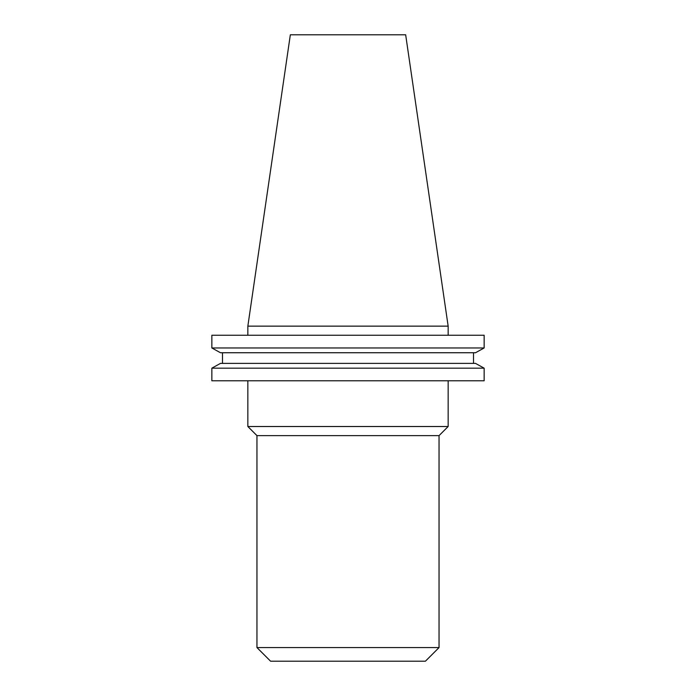 <?xml version="1.0" encoding="UTF-8"?>
<svg xmlns="http://www.w3.org/2000/svg" width="696" height="696" viewBox="0 0 696 696"><rect width="100%" height="100%" fill="white"/><g stroke="black" fill="none" stroke-linecap="round" stroke-linejoin="round"><path stroke-width="1.04" d="M247.846 326.146L290.336 34.8L405.664 34.8L448.154 326.146L247.846 326.146L247.846 335.255M448.154 326.146L448.154 335.255M425.421 661.2L270.579 661.2L256.954 647.576L439.046 647.576L425.421 661.2M439.046 647.576L439.046 435.618L256.954 435.618L256.954 647.576M439.046 435.618L448.154 426.517L247.846 426.517L256.954 435.618M247.846 380.773L247.846 426.517M448.154 380.773L448.154 426.517M475.533 363.39L484.146 368.175L484.146 380.773L211.854 380.773L211.854 368.175L220.467 363.39L211.854 368.175L484.146 368.175L475.533 363.39L220.467 363.39M484.146 335.255L211.854 335.255L211.854 347.957L220.467 352.741L211.854 347.957L484.146 347.957L484.146 335.255L484.146 347.957L475.533 352.741L484.146 347.957M475.533 352.741L220.467 352.741M473.506 363.39L473.506 352.741L473.506 363.39M222.494 363.39L222.494 352.741M484.146 380.773L484.146 368.175"/></g></svg>
